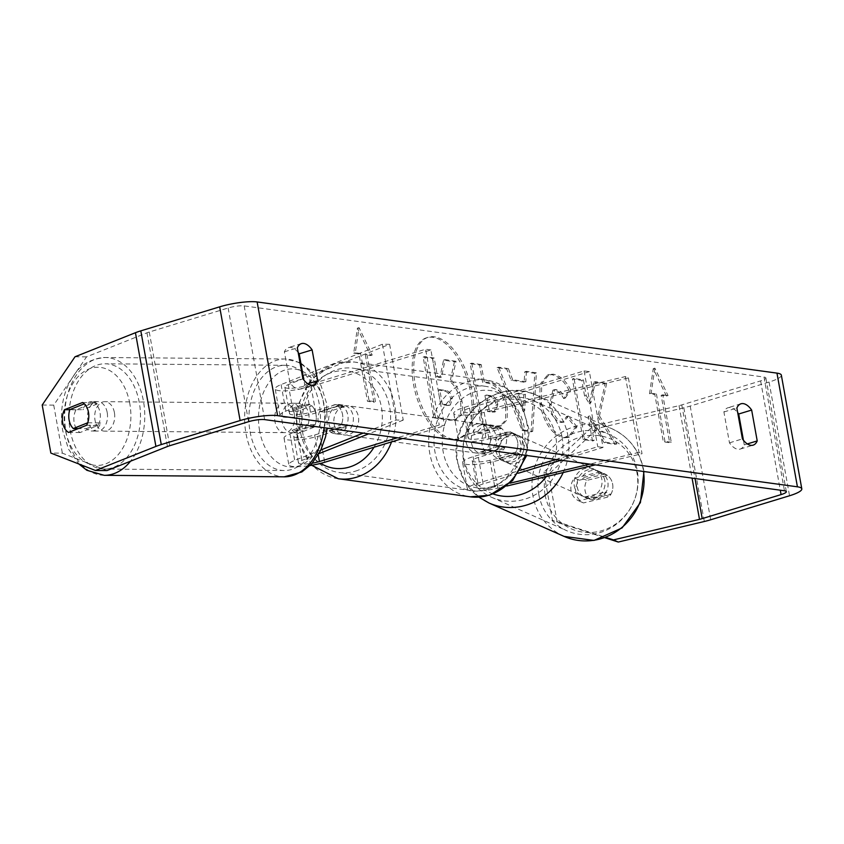 <?xml version="1.0" encoding="UTF-8"?>
<svg xmlns="http://www.w3.org/2000/svg" width="844" height="844" viewBox="0 0 844 844"><rect width="100%" height="100%" fill="white"/><g stroke="black" fill="none" stroke-linecap="round" stroke-linejoin="round"><path stroke-width="0.63" stroke-dasharray="4.22 3.17" d="M310.033 404.413L293.068 411.165A13.747 2.69 169.8 0 0 289.619 413.687A13.747 2.69 169.8 0 0 296.909 414.752A13.747 2.69 169.8 0 0 310.55 412.262L335.648 404.614A14.728 12.365 97.8 0 1 339.742 427.359L314.633 434.998A13.747 2.69 -10.2 0 1 301.002 437.498A13.747 2.69 -10.2 0 1 293.712 436.422A13.747 2.69 -10.2 0 1 297.162 433.9L314.126 427.148A14.728 10.012 -89.5 0 0 315.951 414.235A14.728 10.012 -89.5 0 0 310.033 404.413L302.838 404.35L285.873 411.102A23.558 4.621 169.8 0 0 279.955 415.417A23.558 4.621 169.8 0 0 292.457 417.252A23.558 4.621 169.8 0 0 315.825 412.98L340.934 405.342A14.728 12.365 97.8 0 1 345.027 428.077L319.918 435.726A23.558 4.621 -10.2 0 1 296.55 439.998A23.558 4.621 -10.2 0 1 284.048 438.163A23.558 4.621 -10.2 0 1 289.967 433.848L306.931 427.096A14.728 10.012 -89.5 0 0 308.756 414.182A14.728 10.012 -89.5 0 0 302.838 404.35M289.619 413.687L284.85 387.153A13.747 2.69 169.8 0 1 288.3 384.632L389.611 344.299L382.416 344.236L396.058 420.038L363.236 433.099M320.92 449.957L294.735 460.381A23.558 4.621 169.8 0 0 288.827 464.696A23.558 4.621 169.8 0 0 310.138 465.519M382.416 344.236L281.094 384.579A23.558 4.621 169.8 0 0 275.186 388.894A23.558 4.621 169.8 0 0 287.688 390.73A23.558 4.621 169.8 0 0 311.056 386.457L430.904 349.943L444.545 425.745L439.26 425.028L397.387 437.783M284.85 387.153A13.747 2.69 169.8 0 0 292.14 388.219A13.747 2.69 169.8 0 0 305.771 385.729L425.619 349.226L439.26 425.028M319.032 453.629L301.941 460.434A13.747 2.69 169.8 0 0 298.491 462.955A13.747 2.69 169.8 0 0 312.322 463.198M402.672 438.5L444.545 425.745M430.904 349.943L425.619 349.226M389.611 344.299L403.253 420.101L396.058 420.038M403.253 420.101L368.712 433.848M335.648 404.614L340.934 405.342M339.742 427.359L345.027 428.077M314.126 427.148L306.931 427.096M514.165 454.536A14.728 13.873 -66 0 0 517.625 441.845A14.728 13.873 -66 0 0 510.071 431.79L485.912 437.561A13.747 2.69 -10.2 0 1 468.177 438.131A13.747 2.69 -10.2 0 1 474.307 434.681L499.416 427.032A14.728 12.365 97.8 0 1 503.509 449.778L478.4 457.416A13.747 2.69 169.8 0 0 472.271 460.866A13.747 2.69 169.8 0 0 490.005 460.307L514.165 454.536L517.172 455.876A14.728 13.873 -66 0 0 520.632 443.184A14.728 13.873 -66 0 0 513.078 433.13L488.919 438.901A23.558 4.621 -10.2 0 1 458.514 439.861A23.558 4.621 -10.2 0 1 469.032 433.953L494.13 426.315A14.728 12.365 97.8 0 1 498.224 449.05L473.115 456.699A23.558 4.621 169.8 0 0 462.607 462.607A23.558 4.621 169.8 0 0 493.012 461.647L517.172 455.876M589.386 371.645L469.538 408.148A13.747 2.69 -10.2 0 0 463.409 411.598A13.747 2.69 -10.2 0 0 481.143 411.039L625.383 376.572L628.39 377.912L484.15 412.368A23.558 4.621 -10.2 0 1 453.745 413.338A23.558 4.621 -10.2 0 1 464.253 407.43L584.101 370.917L589.386 371.645L603.027 447.447L561.154 460.202M628.39 377.912L642.031 453.713L595.315 464.875M506.822 486.017L497.791 488.17A23.558 4.621 -10.2 0 1 467.386 489.14A23.558 4.621 -10.2 0 1 477.894 483.232L520.252 470.33M510.029 483.19L494.784 486.84A13.747 2.69 -10.2 0 1 477.039 487.399A13.747 2.69 -10.2 0 1 483.179 483.95L518.427 473.21M555.879 459.474L597.742 446.719L603.027 447.447M584.101 370.917L597.742 446.719M625.383 376.572L639.024 452.373L642.031 453.713M639.024 452.373L589.84 464.126M499.416 427.032L494.13 426.315M503.509 449.778L498.224 449.05M510.071 431.79L513.078 433.13M604.831 480.616A14.728 13.873 -66 0 0 597.024 470.456A14.728 13.873 -66 0 0 582.487 472.767A14.728 13.873 -66 0 0 577.264 487.21A14.728 13.873 -66 0 0 585.061 497.369A14.728 13.873 -66 0 0 599.599 495.059A14.728 13.873 -66 0 0 604.831 480.616M610.845 494.405A14.728 13.873 -66 0 0 612.649 484.097A14.728 13.873 -66 0 0 607.427 475.457L586.886 480.363A14.728 13.873 -66 0 0 585.082 490.68A14.728 13.873 -66 0 0 590.294 499.321L610.845 494.405L605.433 491.999A14.728 13.873 -66 0 1 587.466 498.435A14.728 13.873 -66 0 1 584.881 496.916L590.294 499.321M597.024 470.456L599.43 471.522A14.728 13.873 -66 0 1 602.015 473.051L607.427 475.457M599.43 471.522A14.728 13.873 -66 0 0 581.474 477.957L586.886 480.363M523.639 444.524A14.728 13.873 -66 0 0 515.842 434.354A14.728 13.873 -66 0 0 501.304 436.664A14.728 13.873 -66 0 0 496.072 451.107A14.728 13.873 -66 0 0 503.879 461.267A14.728 13.873 -66 0 0 518.416 458.967A14.728 13.873 -66 0 0 523.639 444.524M490.058 448.438A14.728 13.873 -66 0 0 495.28 457.068L498.888 458.672A14.728 13.873 -66 0 0 501.473 460.202A14.728 13.873 -66 0 0 519.429 453.766L515.821 452.162A14.728 13.873 -66 0 0 517.625 441.845A14.728 13.873 -66 0 0 512.413 433.215L516.022 434.818A14.728 13.873 -66 0 0 513.437 433.288A14.728 13.873 -66 0 0 495.47 439.724L491.862 438.12A14.728 13.873 -66 0 0 490.058 448.438M515.821 452.162L495.28 457.068M491.862 438.12L512.413 433.215M602.015 473.051L581.474 477.957M584.881 496.916L605.433 491.999M498.888 458.672L519.429 453.766M516.022 434.818L495.47 439.724M499.078 452.447A14.728 13.873 -66 0 0 506.885 462.607A14.728 13.873 -66 0 0 521.423 460.296A14.728 13.873 -66 0 0 526.645 445.854A14.728 13.873 -66 0 0 518.849 435.694A14.728 13.873 -66 0 0 504.311 438.004A14.728 13.873 -66 0 0 499.078 452.447M574.258 485.87A14.728 13.873 -66 0 0 582.054 496.029A14.728 13.873 -66 0 0 596.592 493.729A14.728 13.873 -66 0 0 601.825 479.286A14.728 13.873 -66 0 0 594.018 469.116A14.728 13.873 -66 0 0 579.48 471.427A14.728 13.873 -66 0 0 574.258 485.87M538.788 494.341A52.623 49.574 -66 0 0 566.662 530.654A52.623 49.574 -66 0 0 618.62 522.415A52.623 49.574 -66 0 0 637.294 470.804A52.623 49.574 -66 0 0 609.421 434.491A52.623 49.574 -66 0 0 557.451 442.731A52.623 49.574 -66 0 0 538.788 494.341M562.115 437.382A52.623 49.574 -66 0 0 534.241 401.069A52.623 49.574 -66 0 0 482.283 409.308A52.623 49.574 -66 0 0 463.609 460.919A52.623 49.574 -66 0 0 491.482 497.232A52.623 49.574 -66 0 0 543.441 488.992A52.623 49.574 -66 0 0 562.115 437.382M452.869 439.08A52.982 26.839 -106.9 0 1 416.408 389.917A52.982 26.839 -106.9 0 1 428.235 337.262A52.982 26.839 -106.9 0 1 434.47 336.819A52.982 26.839 -106.9 0 1 470.941 385.972A52.982 26.839 -106.9 0 1 459.115 438.627A52.982 26.839 -106.9 0 1 452.869 439.08M451.255 439.576A52.982 26.839 -106.9 0 1 414.784 390.413A52.982 26.839 -106.9 0 1 426.621 337.758A52.982 26.839 -106.9 0 1 432.856 337.305A52.982 26.839 -106.9 0 1 469.327 386.468A52.982 26.839 -106.9 0 1 457.49 439.123A52.982 26.839 -106.9 0 1 451.255 439.576M42.2 405.014L53.721 405.109L86.542 356.864L146.962 332.81A11.784 2.31 -10.2 0 1 149.261 332.019L228.123 307.997A11.784 2.31 -10.2 0 1 244.18 305.897L763.999 377.068A11.784 2.31 -10.2 0 1 765.877 377.933A11.784 2.31 -10.2 0 1 760.623 380.887L681.762 404.909A11.784 2.31 -10.2 0 1 679.03 405.647L593.015 426.199L543.779 472.197L552.43 520.252L605.686 537.396M597.869 416.43L615.276 444.419L604.146 442.741L588.152 416.408L592.477 440.99L583.077 439.587L572.422 378.977L581.822 380.391L584.576 396.058L589.217 403.411L593.775 382.184L605.053 383.872L597.869 416.43L599.483 415.934L616.901 443.923L615.276 444.419M524.198 382.216L511.063 380.243L506.79 369.123L497.095 367.667L522.098 430.482L531.098 431.833L534.769 373.322L524.757 371.824L524.198 382.216L525.812 381.72L512.688 379.747L511.063 380.243M298.175 352.486A19.634 9.949 73.1 0 0 288.5 347.57A19.634 9.949 73.1 0 0 284.386 351.811L289.935 382.67A19.634 9.949 73.1 0 0 298.312 389.095A19.634 9.949 73.1 0 0 300.622 388.926A19.634 9.949 73.1 0 0 304.726 384.695L303.903 380.064M743.427 440.241L744.26 444.862A19.634 9.949 -106.9 0 1 740.146 449.092A19.634 9.949 -106.9 0 1 737.835 449.261A19.634 9.949 -106.9 0 1 729.469 442.836L723.909 411.977A19.634 9.949 -106.9 0 1 728.024 407.736A19.634 9.949 -106.9 0 1 737.698 412.653M666.433 396.058L653.256 368.638L649.521 393.737L654.807 394.464L663.331 441.834L669.672 442.71L661.147 395.33L666.433 396.058L668.047 395.562L654.87 368.142L653.256 368.638M358.974 353.963L353.689 353.235L357.413 328.137L370.59 355.556L365.315 354.828L373.839 402.208L367.499 401.343L358.974 353.963L360.588 353.467L369.113 400.847L367.499 401.343M505.714 407.241L505.683 407.061C502.507 392.555 496.367 384.547 487.273 383.06L482.631 382.364L479.582 365.041L470.192 363.637L480.848 424.237L495.365 426.42L500.038 426.178L505.577 420.112L505.714 407.241L507.307 406.565C504.121 392.059 497.981 384.052 488.898 382.564L484.245 381.868L482.631 382.364M569.162 390.624C564.815 381.699 559.013 376.382 551.744 374.694L547.598 374.958L540.044 384.242L539.801 403.58C544.032 423.044 551.828 434.449 563.212 437.783L567.896 437.54L575.365 427.296L566.577 416.451L562.442 422.327L560.416 422.443C555.194 420.755 551.554 415.016 549.518 405.215L552.915 390.171L554.73 390.055C558.074 390.804 561.049 393.642 563.665 398.568L569.162 390.624L570.776 390.128C566.429 381.203 560.627 375.897 553.358 374.198L549.212 374.462L541.669 383.746L541.426 403.094C545.646 422.549 553.453 433.953 564.826 437.287L569.521 437.044L576.99 426.811L575.365 427.296M744.26 444.862L747.33 443.923M304.726 384.695L307.807 383.756M86.542 356.864L75.021 356.769M781.344 375.158A27.493 5.391 -10.2 0 1 769.074 382.047L690.213 406.069A27.493 5.391 -10.2 0 1 683.84 407.789L597.826 428.341L593.015 426.199M543.779 472.197L548.589 474.339L597.826 428.341M548.589 474.339L557.24 522.394L552.43 520.252M604.831 537.712L557.24 522.394M605.085 474.043L579.353 480.194A14.728 13.873 -66 0 0 575.893 492.875A14.728 13.873 -66 0 0 583.447 502.929L609.178 496.778A14.728 13.873 -66 0 0 605.085 474.043L600.274 471.901A14.728 13.873 114 0 1 604.367 494.647L578.636 500.787A14.728 13.873 114 0 1 571.082 490.733A14.728 13.873 114 0 1 574.542 478.052L579.353 480.194M574.542 478.052L600.274 471.901M106.998 470.572L62.361 453.165L50.851 453.07M53.721 405.109L62.361 453.165M76.287 428.573A14.728 10.012 90.5 0 1 76.002 409.804L94.074 402.609A14.728 10.012 90.5 0 1 99.993 412.431A14.728 10.012 90.5 0 1 98.168 425.344L80.096 432.539A14.728 10.012 90.5 0 1 76.698 429.216M94.074 402.609L82.564 402.514M76.002 409.804L69.82 409.751M80.096 432.539L68.575 432.444M98.168 425.344L86.647 425.249M284.386 351.811L297.341 347.865M289.935 382.67L302.891 378.724M578.636 500.787L583.447 502.929M604.367 494.647L609.178 496.778M723.909 411.977L736.865 408.032M729.469 442.836L742.425 438.891M456.034 361.274L445.168 359.639L441.56 377.004L437.435 376.392L434.206 357.993L424.785 356.579L435.472 417.316L451.529 419.721L456.562 419.5L461.425 414.794C462.818 411.64 462.997 407.072 461.953 401.1L461.921 400.932C460.075 391.637 456.657 385.075 451.656 381.224L456.034 361.274L454.42 361.759L443.543 360.135L439.946 377.5L435.82 376.878L432.582 358.489L423.171 357.075L433.848 417.812L449.905 420.217L454.948 419.995L459.811 415.29C461.204 412.136 461.373 407.568 460.328 401.596L460.296 401.427C458.461 392.133 455.032 385.571 450.031 381.72L454.42 361.759M461.425 414.794L459.811 415.29M435.472 417.316L433.848 417.812M424.785 356.579L423.171 357.075M434.206 357.993L432.582 358.489M437.435 376.392L435.82 376.878M441.56 377.004L439.946 377.5M445.168 359.639L443.543 360.135M451.656 381.224L450.031 381.72M654.87 368.142L651.146 393.241L649.521 393.737M651.146 393.241L656.421 393.969L654.807 394.464M656.421 393.969L664.945 441.349L663.331 441.834M661.147 395.33L662.762 394.834L671.286 442.214L669.672 442.71M671.286 442.214L664.945 441.349M662.762 394.834L668.047 395.562M369.113 400.847L375.453 401.712L373.839 402.208M360.588 353.467L355.313 352.75L359.038 327.641L372.215 355.06L366.929 354.343L365.315 354.828M366.929 354.343L375.453 401.712M372.215 355.06L370.59 355.556M359.038 327.641L357.413 328.137M355.313 352.75L353.689 353.235M512.688 379.747L508.404 368.638L506.79 369.123M508.404 368.638L498.709 367.182L497.095 367.667M498.709 367.182L523.713 429.997L522.098 430.482M523.713 429.997L532.712 431.337L531.098 431.833M532.712 431.337L536.383 372.837L534.769 373.322M536.383 372.837L526.382 371.328L524.757 371.824M526.382 371.328L525.812 381.72M517.857 393.167L525.411 394.306L524.662 410.859L517.857 393.167L516.233 393.663L523.786 394.802L523.048 411.355L516.233 393.663M525.411 394.306L523.786 394.802M524.662 410.859L523.048 411.355M484.245 381.868L481.196 364.555L479.582 365.041M481.196 364.555L471.807 363.142L470.192 363.637M471.807 363.142L482.462 423.751L480.848 424.237M482.462 423.751L496.989 425.925L501.663 425.692L507.191 419.616L507.328 406.745M497.802 404.55L495.734 411.619L489.372 411.049L486.555 395.024L491.018 395.699C494.521 396.458 496.768 399.36 497.77 404.381L496.188 405.046L494.109 412.115L487.758 411.534L484.941 395.519L489.393 396.184C492.896 396.954 495.154 399.845 496.156 404.877L496.188 405.046M489.372 411.049L487.758 411.534M486.555 395.024L484.941 395.519M616.901 443.923L605.76 442.245L589.766 415.913L594.092 440.494L584.702 439.091L574.047 378.481L583.436 379.895L586.19 395.562L590.832 402.915L595.4 381.688L606.678 383.376L605.053 383.872M606.678 383.376L599.483 415.934M595.4 381.688L593.775 382.184M590.832 402.915L589.217 403.411M586.19 395.562L584.576 396.058M583.436 379.895L581.822 380.391M574.047 378.481L572.422 378.977M584.702 439.091L583.077 439.587M594.092 440.494L592.477 440.99M589.766 415.913L588.152 416.408M605.76 442.245L604.146 442.741M576.99 426.811L568.202 415.965L566.577 416.451M568.202 415.965L564.056 421.831L562.041 421.947C556.808 420.27 553.179 414.52 551.143 404.719L554.54 389.675L556.344 389.569C559.688 390.308 562.674 393.146 565.29 398.073L563.665 398.568M565.29 398.073L570.776 390.128M450.654 398.959L448.755 405.489L440.695 404.645L438.131 390.065L444.345 391.004C447.658 391.679 449.768 394.338 450.654 398.959L452.31 398.642L450.379 404.993L442.319 404.149L440.695 404.645M442.319 404.149L439.756 389.58L445.97 390.508C449.282 391.183 451.382 393.842 452.278 398.463M439.756 389.58L438.131 390.065M107.199 412.494A14.728 10.012 -89.5 0 0 97.64 401.628A14.728 10.012 -89.5 0 0 87.829 420.207A14.728 10.012 -89.5 0 0 97.387 431.073A14.728 10.012 -89.5 0 0 107.199 412.494M69.873 409.593L82.828 409.699A14.728 10.012 -89.5 0 1 91.88 401.575A14.728 10.012 -89.5 0 1 97.26 403.949L84.305 403.843M87.713 422.791L100.679 422.907A14.728 10.012 -89.5 0 1 91.627 431.031A14.728 10.012 -89.5 0 1 86.246 428.647L78.281 428.583M301.561 414.119A14.728 10.012 -89.5 0 0 292.003 403.242A14.728 10.012 -89.5 0 0 282.191 421.831A14.728 10.012 -89.5 0 0 291.75 432.698A14.728 10.012 -89.5 0 0 301.561 414.119M297.352 411.492A14.728 10.012 -89.5 0 0 296.592 421.947A14.728 10.012 -89.5 0 0 300.759 430.44L292.119 430.366A14.728 10.012 -89.5 0 0 297.51 432.75A14.728 10.012 -89.5 0 0 306.551 424.627L315.192 424.701A14.728 10.012 -89.5 0 0 315.951 414.235A14.728 10.012 -89.5 0 0 311.784 405.742L303.144 405.669A14.728 10.012 -89.5 0 0 297.753 403.295A14.728 10.012 -89.5 0 0 288.711 411.418L297.352 411.492L311.784 405.742M315.192 424.701L300.759 430.44M97.26 403.949L82.828 409.699M86.246 428.647L100.679 422.907M292.119 430.366L306.551 424.627M303.144 405.669L288.711 411.418M294.356 414.056A14.728 10.012 -89.5 0 0 284.797 403.189A14.728 10.012 -89.5 0 0 274.996 421.768A14.728 10.012 -89.5 0 0 284.555 432.634A14.728 10.012 -89.5 0 0 294.356 414.056M114.394 412.558A14.728 10.012 -89.5 0 0 104.835 401.681A14.728 10.012 -89.5 0 0 95.034 420.27A14.728 10.012 -89.5 0 0 104.593 431.136A14.728 10.012 -89.5 0 0 114.394 412.558M70.115 430.187A52.623 35.786 -89.5 0 0 104.276 469.032A52.623 35.786 -89.5 0 0 139.313 402.641A52.623 35.786 -89.5 0 0 105.152 363.785A52.623 35.786 -89.5 0 0 70.115 430.187M250.077 431.685A52.623 35.786 -89.5 0 0 284.238 470.53A52.623 35.786 -89.5 0 0 319.275 404.139A52.623 35.786 -89.5 0 0 285.114 365.294A52.623 35.786 -89.5 0 0 250.077 431.685M481.048 424.965A14.728 12.365 -82.2 0 0 471.195 440.209A14.728 12.365 -82.2 0 0 481.607 453.766A14.728 12.365 -82.2 0 0 486.165 453.386A14.728 12.365 -82.2 0 0 496.019 438.152A14.728 12.365 -82.2 0 0 485.606 424.585A14.728 12.365 -82.2 0 0 481.048 424.965M483.412 433.911A14.728 12.365 -82.2 0 0 486.819 452.859L480.479 451.994A14.728 12.365 -82.2 0 0 485.838 454.346A14.728 12.365 -82.2 0 0 490.385 453.966A14.728 12.365 -82.2 0 0 498.593 446.476L504.934 447.341A14.728 12.365 -82.2 0 0 501.515 428.393L483.412 433.911L477.071 433.035A14.728 12.365 -82.2 0 1 485.279 425.545A14.728 12.365 -82.2 0 1 489.826 425.165L485.606 424.585M486.819 452.859L504.934 447.341M489.826 425.165A14.728 12.365 -82.2 0 1 495.185 427.528L501.515 428.393M338.412 405.436A14.728 12.365 -82.2 0 0 328.559 420.681A14.728 12.365 -82.2 0 0 338.971 434.238A14.728 12.365 -82.2 0 0 343.529 433.869A14.728 12.365 -82.2 0 0 353.383 418.624A14.728 12.365 -82.2 0 0 342.97 405.057A14.728 12.365 -82.2 0 0 338.412 405.436M323.062 430.44L329.392 431.305A14.728 12.365 -82.2 0 0 334.751 433.668A14.728 12.365 -82.2 0 0 339.299 433.288A14.728 12.365 -82.2 0 0 347.506 425.787L341.166 424.922A14.728 12.365 -82.2 0 0 337.758 405.975L319.644 411.492A14.728 12.365 -82.2 0 0 323.062 430.44L341.166 424.922M319.644 411.492L325.984 412.357A14.728 12.365 -82.2 0 1 334.192 404.856A14.728 12.365 -82.2 0 1 338.739 404.487A14.728 12.365 -82.2 0 1 344.099 406.84L337.758 405.975M344.099 406.84L325.984 412.357M329.392 431.305L347.506 425.787M480.479 451.994L498.593 446.476M495.185 427.528L477.071 433.035M475.763 424.237A14.728 12.365 -82.2 0 0 465.909 439.481A14.728 12.365 -82.2 0 0 476.322 453.049A14.728 12.365 -82.2 0 0 480.88 452.669A14.728 12.365 -82.2 0 0 490.733 437.424A14.728 12.365 -82.2 0 0 480.32 423.867A14.728 12.365 -82.2 0 0 475.763 424.237M343.698 406.164A14.728 12.365 -82.2 0 0 333.844 421.399A14.728 12.365 -82.2 0 0 344.257 434.966A14.728 12.365 -82.2 0 0 348.815 434.586A14.728 12.365 -82.2 0 0 358.668 419.341A14.728 12.365 -82.2 0 0 348.255 405.785A14.728 12.365 -82.2 0 0 343.698 406.164M355.387 471.163A52.623 44.183 -82.2 0 0 390.603 416.693A52.623 44.183 -82.2 0 0 353.393 368.237A52.623 44.183 -82.2 0 0 337.115 369.588A52.623 44.183 -82.2 0 0 301.909 424.047A52.623 44.183 -82.2 0 0 339.119 472.513A52.623 44.183 -82.2 0 0 355.387 471.163M487.463 489.246A52.623 44.183 -82.2 0 0 522.668 434.776A52.623 44.183 -82.2 0 0 485.458 386.32A52.623 44.183 -82.2 0 0 469.19 387.67A52.623 44.183 -82.2 0 0 433.974 442.129A52.623 44.183 -82.2 0 0 471.184 490.596A52.623 44.183 -82.2 0 0 487.463 489.246M289.967 433.848L294.735 460.381M281.094 384.579L285.873 411.102M319.918 435.726L324.697 462.259M297.162 433.9L301.941 460.434M314.633 434.998L318.241 455.011M305.771 385.729L310.55 412.262M311.056 386.457L315.825 412.98M288.3 384.632L293.068 411.165M484.15 412.368L488.919 438.901M493.012 461.647L497.791 488.17M473.115 456.699L477.894 483.232M478.4 457.416L483.179 483.95M490.005 460.307L494.784 486.84M469.538 408.148L474.307 434.681M464.253 407.43L469.032 433.953M481.143 411.039L485.912 437.561M564.109 536.404A58.911 55.504 114 0 1 532.902 495.744A58.911 55.504 114 0 1 553.801 437.973A58.911 55.504 114 0 1 611.974 428.752A58.911 55.504 114 0 1 643.17 469.401A58.911 55.504 114 0 1 643.508 471.469M545.097 494.89A49.089 46.251 -66 0 0 599.567 531.287A49.089 46.251 -66 0 0 636.988 472.935A49.089 46.251 -66 0 0 582.518 436.538A49.089 46.251 -66 0 0 545.097 494.89M563.191 472.545A58.911 55.504 -66 0 0 568.001 435.979A58.911 55.504 -66 0 0 536.795 395.33A58.911 55.504 -66 0 0 478.632 404.55A58.911 55.504 -66 0 0 457.733 462.322A58.911 55.504 -66 0 0 488.929 502.982M493.244 493.993A49.089 46.251 114 0 1 463.915 458.788A49.089 46.251 114 0 1 501.336 400.436A49.089 46.251 114 0 1 555.806 436.833A49.089 46.251 114 0 1 546.268 476.586M244.18 305.897L264.636 419.605M763.999 377.068L784.466 490.765M683.84 407.789L704.307 521.497M679.03 405.647L692.069 478.115M681.762 404.909L695.013 478.516M760.623 380.887L780.289 490.195M228.123 307.997L248.579 421.694M149.261 332.019L169.718 445.716M146.962 332.81L167.418 446.518M769.074 382.047L789.541 495.755M690.213 406.069L710.68 519.777M461.953 401.1L460.328 401.596M461.921 400.932L460.296 401.427M451.529 419.721L449.905 420.217M507.307 406.565L505.683 407.061M488.898 382.564L487.273 383.06M496.989 425.925L495.365 426.42M493.782 411.703L492.157 412.199M491.018 395.699L489.393 396.184M497.77 404.381L496.156 404.877M553.358 374.198L551.744 374.694M541.394 402.915L539.77 403.411M541.426 403.094L539.801 403.58M564.826 437.287L563.212 437.783M562.041 421.947L560.416 422.443M551.143 404.719L549.518 405.215M551.111 404.54L549.486 405.036M556.344 389.569L554.73 390.055M452.31 398.642L450.685 399.138M445.97 390.508L444.345 391.004M448.481 405.078L446.856 405.574M104.223 475.32A58.911 40.058 90.5 0 1 65.98 431.833A58.911 40.058 90.5 0 1 105.205 357.508A58.911 40.058 90.5 0 1 143.438 400.995A58.911 40.058 90.5 0 1 130.525 461.204M129.786 403.506A49.089 33.38 -89.5 0 0 88.989 368.976A49.089 33.38 -89.5 0 0 65.241 429.195A49.089 33.38 -89.5 0 0 106.038 463.725A49.089 33.38 -89.5 0 0 129.786 403.506M324.128 427.75A58.911 40.058 -89.5 0 0 323.4 402.493A58.911 40.058 -89.5 0 0 301.002 363.964M300.147 363.426A58.911 40.058 -89.5 0 0 285.166 359.006A58.911 40.058 -89.5 0 0 245.952 433.331A58.911 40.058 -89.5 0 0 284.185 476.818M259.604 430.82A49.089 33.38 90.5 0 1 283.352 370.6A49.089 33.38 90.5 0 1 324.149 405.12A49.089 33.38 90.5 0 1 300.401 465.35A49.089 33.38 90.5 0 1 259.604 430.82M338.265 478.738A58.911 49.458 97.8 0 1 296.613 424.49A58.911 49.458 97.8 0 1 336.028 363.521A58.911 49.458 97.8 0 1 354.248 362.013A58.911 49.458 97.8 0 1 391.542 441.887M374.019 447.236A49.089 41.219 -82.2 0 0 375.886 391.468A49.089 41.219 -82.2 0 0 332.452 372.278A49.089 41.219 -82.2 0 0 300.074 414.478A49.089 41.219 -82.2 0 0 320.646 463.377M525.179 455.275A58.911 49.458 -82.2 0 0 486.313 380.095A58.911 49.458 -82.2 0 0 468.093 381.604A58.911 49.458 -82.2 0 0 428.689 442.572A58.911 49.458 -82.2 0 0 470.33 496.821M492.126 486.555A49.089 41.219 97.8 0 1 443.121 451.508A49.089 41.219 97.8 0 1 475.077 391.806A49.089 41.219 97.8 0 1 524.092 426.842A49.089 41.219 97.8 0 1 492.126 486.555M284.048 438.163L288.827 464.696M293.712 436.422L298.491 462.955M279.955 415.417L275.186 388.894M467.386 489.14L462.607 462.607M472.271 460.866L477.039 487.399M458.514 439.861L453.745 413.338M463.409 411.598L468.177 438.131M643.919 471.532L643.645 469.855C639.731 450.685 629.17 436.981 611.974 428.752L536.795 395.33C497.348 375.474 447.141 417.98 457.258 461.868L464.78 481.713L478.928 497.158M585.061 497.369L587.466 498.435M503.879 461.267L501.473 460.202M513.437 433.288L515.842 434.354M506.885 462.607L582.054 496.029M518.849 435.694L594.018 469.116M534.241 401.069L609.421 434.491M491.482 497.232L566.662 530.654M428.235 337.262L426.621 337.758M740.146 449.092L753.101 445.147M300.622 388.926L313.578 384.98M786.344 491.641L765.877 377.933M301.456 343.624L288.5 347.57M740.979 403.791L728.024 407.736M459.115 438.627L457.49 439.123M456.562 419.5L454.948 419.995M500.038 426.178L501.663 425.692M494.109 412.115L495.734 411.619M547.598 374.958L549.212 374.462M567.896 437.54L569.521 437.044M562.442 422.327L564.056 421.831M552.915 390.171L554.54 389.675M450.379 404.993L448.755 405.489M300 362.646L285.166 359.006L105.205 357.508C82.659 359.713 76.298 370.801 68.891 383.503C61.971 398.199 59.935 414.035 62.772 430.999L68.649 449.346L78.872 464M300.844 363.078L312.238 372.141L321.047 385.613L326.617 403.327L327.187 428.172M97.64 401.628L91.88 401.575M97.387 431.073L91.627 431.031M292.003 403.242L297.753 403.295M297.51 432.75L291.75 432.698M284.797 403.189L104.835 401.681M284.555 432.634L104.593 431.136M284.238 470.53L104.276 469.032M285.114 365.294L105.152 363.785M311.689 465.266L297.109 439.07L296.74 407.684L310.508 379.874L334.868 363.606L354.248 362.013L486.313 380.095L507.255 388.704L522.447 406.65L529.272 430.356L526.709 455.486M485.838 454.346L481.607 453.766M338.971 434.238L334.751 433.668M342.97 405.057L338.739 404.487M476.322 453.049L344.257 434.966M480.32 423.867L348.255 405.785M485.458 386.32L353.393 368.237M471.184 490.596L339.119 472.513"/><path stroke-width="1.27" d="M363.236 433.099L320.92 449.957M310.138 465.519A23.558 4.621 169.8 0 0 324.697 462.259L402.672 438.5M312.322 463.198A13.747 2.69 169.8 0 0 319.412 461.531L397.387 437.783M368.712 433.848L319.032 453.629M595.315 464.875L506.822 486.017M518.427 473.21L561.154 460.202M520.252 470.33L555.879 459.474M589.84 464.126L510.029 483.19M95.477 470.477L155.908 446.423A27.493 5.391 -10.2 0 1 161.267 444.566L240.129 420.544A27.493 5.391 -10.2 0 1 277.592 415.659L797.422 486.819A27.493 5.391 -10.2 0 1 801.8 488.855L781.344 375.158A27.493 5.391 -10.2 0 0 776.965 373.122L257.135 301.952A27.493 5.391 -10.2 0 0 219.672 306.836L140.811 330.859A27.493 5.391 -10.2 0 0 135.441 332.715L75.021 356.769L42.2 405.014L50.851 453.07L95.477 470.477L106.998 470.572L167.418 446.518A11.784 2.31 -10.2 0 1 169.718 445.716L248.579 421.694A11.784 2.31 -10.2 0 1 264.636 419.605L784.466 490.765A11.784 2.31 -10.2 0 1 786.344 491.641A11.784 2.31 -10.2 0 1 781.08 494.595L702.219 518.617A11.784 2.31 -10.2 0 1 699.497 519.355L613.472 539.907L618.283 542.048L604.831 537.712M303.903 380.064L299.177 353.836A19.634 9.949 73.1 0 0 298.175 352.486M737.698 412.653A19.634 9.949 -106.9 0 1 738.7 414.003L743.427 440.241M757.216 440.916A19.634 9.949 -106.9 0 1 753.101 445.147A19.634 9.949 -106.9 0 1 750.791 445.315A19.634 9.949 -106.9 0 1 742.425 438.891L736.865 408.032A19.634 9.949 -106.9 0 1 740.979 403.791A19.634 9.949 -106.9 0 1 751.656 410.057L757.216 440.916L747.33 443.923M311.267 385.149A19.634 9.949 73.1 0 0 313.578 384.98A19.634 9.949 73.1 0 0 317.682 380.749L312.132 349.891A19.634 9.949 73.1 0 0 301.456 343.624A19.634 9.949 73.1 0 0 297.341 347.865L302.891 378.724A19.634 9.949 73.1 0 0 311.267 385.149M307.807 383.756L317.682 380.749M801.8 488.855A27.493 5.391 -10.2 0 1 789.541 495.755L710.68 519.777A27.493 5.391 -10.2 0 1 704.307 521.497L618.283 542.048M605.686 537.396L613.472 539.907M76.698 429.216A14.728 10.012 90.5 0 1 76.287 428.573M88.483 412.336A14.728 10.012 -89.5 0 0 82.564 402.514L64.482 409.709A14.728 10.012 -89.5 0 0 68.575 432.444L86.647 425.249A14.728 10.012 -89.5 0 0 88.483 412.336A14.728 10.012 -89.5 0 0 84.305 403.843L69.873 409.593A14.728 10.012 -89.5 0 0 69.113 420.048A14.728 10.012 -89.5 0 0 73.28 428.541L87.713 422.791A14.728 10.012 -89.5 0 0 88.483 412.336M69.82 409.751L64.482 409.709M299.177 353.836L312.132 349.891M738.7 414.003L751.656 410.057M78.281 428.583L73.28 428.541M318.241 455.011L319.412 461.531M643.508 471.469A58.911 55.504 114 0 1 621.458 527.848A58.911 55.504 114 0 1 564.109 536.404L594.007 540.434L622.091 527.911L640.427 502.56L643.919 471.532M564.109 536.404L488.929 502.982A58.911 55.504 -66 0 0 563.191 472.545M546.268 476.586A49.089 46.251 114 0 1 493.244 493.993M257.135 301.952L277.592 415.659M776.965 373.122L797.422 486.819M692.069 478.115L699.497 519.355M695.013 478.516L702.219 518.617M780.289 490.195L781.08 494.595M135.441 332.715L155.908 446.423M140.811 330.859L161.267 444.566M219.672 306.836L240.129 420.544M301.002 363.964A58.911 40.058 -89.5 0 0 300.147 363.426M327.187 428.172L325.51 437.034L320.657 450.485L311.615 463.978L301.814 471.975L284.185 476.818A58.911 40.058 -89.5 0 0 324.128 427.75M130.525 461.204A58.911 40.058 90.5 0 1 104.223 475.32L284.185 476.818M391.542 441.887A58.911 49.458 97.8 0 1 356.484 477.229A58.911 49.458 97.8 0 1 338.265 478.738L311.689 465.266M320.646 463.377A49.089 41.219 -82.2 0 0 349.5 467.027A49.089 41.219 -82.2 0 0 374.019 447.236M338.265 478.738L470.33 496.821A58.911 49.458 -82.2 0 0 488.549 495.301A58.911 49.458 -82.2 0 0 525.179 455.275M488.929 502.982L478.928 497.158M300 362.646L300.844 363.078M78.872 464L86.848 470.277L104.223 475.32M470.33 496.821L489.71 495.228L512.635 480.552L526.709 455.486"/></g></svg>
